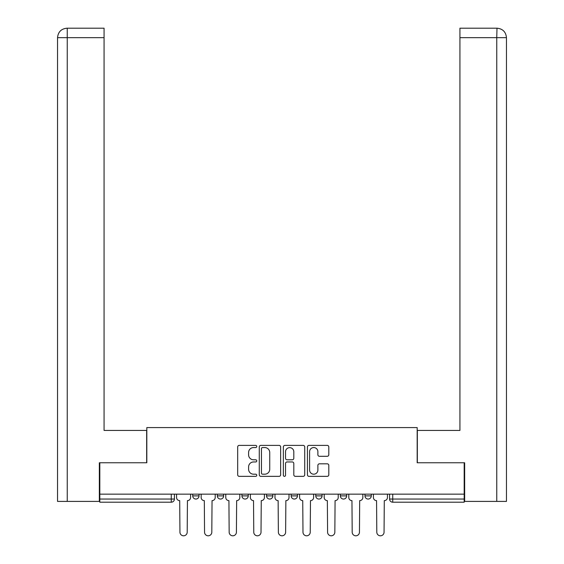 <?xml version="1.0" encoding="UTF-8"?>
<svg xmlns="http://www.w3.org/2000/svg" width="564" height="564" viewBox="0 0 564 564"><rect width="100%" height="100%" fill="white"/><g stroke="black" fill="none" stroke-linecap="round" stroke-linejoin="round"><path stroke-width="0.85" d="M256.761 446.476A1.086 1.086 0 0 0 255.682 445.391L239.228 445.391A1.551 1.551 0 0 0 237.677 446.942L237.677 474.81A1.551 1.551 0 0 0 239.228 476.354L255.682 476.354A1.086 1.086 0 0 0 256.761 475.276A1.086 1.086 0 0 0 255.682 474.19L253.553 474.19A4.956 4.956 0 0 1 248.597 469.234L248.597 466.914A4.956 4.956 0 0 1 253.553 461.958L255.682 461.958A1.086 1.086 0 0 0 256.761 460.873A1.086 1.086 0 0 0 255.682 459.794L253.553 459.794A4.956 4.956 0 0 1 248.597 454.838L248.597 452.511A4.956 4.956 0 0 1 253.553 447.562L255.682 447.562A1.086 1.086 0 0 0 256.761 446.476M340.36 494.156L340.36 495.89L346.67 495.89A3.151 3.151 0 0 1 343.518 499.048A3.151 3.151 0 0 1 340.36 495.89L340.36 494.156M315.755 494.156L315.755 495.89L322.065 495.89A3.151 3.151 0 0 1 318.914 499.048A3.151 3.151 0 0 1 315.755 495.89L315.755 494.156M266.539 494.156L266.539 495.89L272.849 495.89A3.151 3.151 0 0 1 269.698 499.048A3.151 3.151 0 0 1 266.539 495.89L266.539 494.156M327.247 456.304A1.551 1.551 0 0 0 328.798 454.76L328.798 446.942A1.551 1.551 0 0 0 327.247 445.391L308.98 445.391A1.551 1.551 0 0 0 307.429 446.942L307.429 474.81A1.551 1.551 0 0 0 308.98 476.354L327.247 476.354A1.551 1.551 0 0 0 328.798 474.81L328.798 465.363A1.551 1.551 0 0 0 327.247 463.819L319.428 463.819A1.551 1.551 0 0 0 317.884 465.363L317.884 470.052A4.138 4.138 0 0 1 313.739 474.19A4.138 4.138 0 0 1 309.601 470.052L309.601 451.701A4.138 4.138 0 0 1 313.739 447.562A4.138 4.138 0 0 1 317.884 451.701L317.884 454.76A1.551 1.551 0 0 0 319.428 456.304L327.247 456.304M67.243 501.41L57.542 501.41L57.542 37.661C58.092 31.922 61.25 28.764 67.003 28.2L104.072 28.2L104.072 37.661L67.243 37.661L67.243 501.41L99.342 501.41L99.342 462.769L146.816 462.769L146.816 427.59L417.184 427.59L417.184 462.769L464.186 462.769L464.186 494.156L99.814 494.156L99.814 499.048L174.424 499.048L174.424 494.156L174.424 499.048A3.151 3.151 0 0 1 171.266 502.2L99.814 502.2L99.814 499.048M99.814 462.769L99.814 494.156M280.646 446.942A1.551 1.551 0 0 0 279.095 445.391L260.829 445.391A1.551 1.551 0 0 0 259.278 446.942L259.278 474.81A1.551 1.551 0 0 0 260.829 476.354L279.095 476.354A1.551 1.551 0 0 0 280.646 474.81L280.646 446.942M284.905 445.391L303.171 445.391A1.551 1.551 0 0 1 304.722 446.942L304.722 474.81A1.551 1.551 0 0 1 303.171 476.354L295.353 476.354A1.551 1.551 0 0 1 293.809 474.81L293.809 463.509A1.551 1.551 0 0 0 292.258 461.958L287.069 461.958A1.551 1.551 0 0 0 285.525 463.509L285.525 475.276A1.086 1.086 0 0 1 284.439 476.354A1.086 1.086 0 0 1 283.354 475.276L283.354 446.942A1.551 1.551 0 0 1 284.905 445.391M389.576 494.156L389.576 499.048L464.186 499.048L464.186 502.2L392.734 502.2A3.151 3.151 0 0 1 389.576 499.048L389.576 494.156M464.186 494.156L464.186 499.048M371.281 494.156L371.281 495.89A3.151 3.151 0 0 1 368.123 499.048A3.151 3.151 0 0 1 364.971 495.89L371.281 495.89L371.281 494.156M364.971 494.156L364.971 495.89M346.67 494.156L346.67 495.89L346.67 494.156M322.065 495.89L322.065 494.156L322.065 495.89A3.151 3.151 0 0 1 318.914 499.048M297.461 494.156L297.461 495.89A3.151 3.151 0 0 1 294.302 499.048A3.151 3.151 0 0 1 291.151 495.89A3.151 3.151 0 0 0 294.302 499.048A3.151 3.151 0 0 0 297.461 495.89L297.461 494.156M291.151 494.156L291.151 495.89L297.461 495.89M272.849 494.156L272.849 495.89M248.245 494.156L248.245 495.89A3.151 3.151 0 0 1 245.086 499.048A3.151 3.151 0 0 1 241.935 495.89A3.151 3.151 0 0 0 245.086 499.048A3.151 3.151 0 0 0 248.245 495.89L241.935 495.89L241.935 494.156M217.33 494.156L217.33 495.89L223.64 495.89L223.64 494.156L223.64 495.89A3.151 3.151 0 0 1 220.482 499.048A3.151 3.151 0 0 1 217.33 495.89A3.151 3.151 0 0 0 220.482 499.048M192.719 494.156L192.719 495.89L199.029 495.89L199.029 494.156L199.029 495.89A3.151 3.151 0 0 1 195.877 499.048A3.151 3.151 0 0 1 192.719 495.89A3.151 3.151 0 0 0 195.877 499.048M262.528 447.562A1.086 1.086 0 0 0 261.449 448.641L261.449 473.104A1.086 1.086 0 0 0 262.528 474.19L264.777 474.19A4.956 4.956 0 0 0 269.733 469.234L269.733 452.511A4.956 4.956 0 0 0 264.777 447.562L262.528 447.562M293.809 451.778A4.138 4.138 0 0 0 289.663 447.64A4.138 4.138 0 0 0 285.525 451.778L285.525 458.243A1.551 1.551 0 0 0 287.069 459.794L292.258 459.794A1.551 1.551 0 0 0 293.809 458.243L293.809 451.778M176.553 497.469L176.553 494.156L176.553 497.469A3.151 3.151 48.4 0 0 179.704 500.628L179.944 532.169A3.631 3.631 48.4 0 0 183.575 535.8A3.631 3.631 48.4 0 0 187.199 532.169L187.438 500.628A3.151 3.151 48.4 0 0 190.59 497.469L190.59 494.156M179.704 500.628L179.944 532.169M187.199 532.169L187.438 500.628M201.158 497.469L201.158 494.156L201.158 497.469A3.151 3.151 48.4 0 0 204.316 500.628L204.549 532.169A3.631 3.631 48.4 0 0 208.179 535.8A3.631 3.631 48.4 0 0 211.81 532.169L212.043 500.628A3.151 3.151 48.4 0 0 215.201 497.469L215.201 494.156M225.769 497.469L225.769 494.156L225.769 497.469A3.151 3.151 48.4 0 0 228.921 500.628L229.16 532.169A3.631 3.631 48.4 0 0 232.784 535.8A3.631 3.631 48.4 0 0 236.415 532.169L236.647 500.628A3.151 3.151 48.4 0 0 239.806 497.469L239.806 494.156M146.661 462.769L146.661 430.431L104.072 430.431L104.072 37.661M66.989 28.2C61.257 28.764 58.106 31.915 57.542 37.661L57.542 406.771L57.542 37.661L67.243 37.661L67.243 28.2L104.072 28.2M417.339 462.769L417.339 430.431L459.928 430.431L459.928 28.2L496.99 28.2L496.757 37.661L459.928 37.661M506.458 501.41L506.458 406.771L506.458 501.41L464.658 501.41L464.658 462.769L464.186 462.769M496.757 501.41L496.757 37.661L506.458 37.661L506.458 406.771L506.458 37.661C505.894 31.915 502.743 28.764 497.011 28.2M204.316 500.628L204.549 532.169M211.81 532.169L212.043 500.628M228.921 500.628L229.16 532.169M236.415 532.169L236.647 500.628M250.374 497.469L250.374 494.156L250.374 497.469A3.151 3.151 48.4 0 0 253.525 500.628L253.765 532.169A3.631 3.631 48.4 0 0 257.396 535.8A3.631 3.631 48.4 0 0 261.019 532.169L261.259 500.628A3.151 3.151 48.4 0 0 264.41 497.469L264.41 494.156M274.978 497.469L274.978 494.156L274.978 497.469A3.151 3.151 48.4 0 0 278.137 500.628L278.369 532.169A3.631 3.631 48.4 0 0 282 535.8A3.631 3.631 48.4 0 0 285.631 532.169L285.863 500.628A3.151 3.151 48.4 0 0 289.022 497.469L289.022 494.156M299.59 497.469L299.59 494.156L299.59 497.469A3.151 3.151 48.4 0 0 302.741 500.628L302.981 532.169A3.631 3.631 48.4 0 0 306.604 535.8A3.631 3.631 48.4 0 0 310.235 532.169L310.475 500.628A3.151 3.151 48.4 0 0 313.626 497.469L313.626 494.156M253.525 500.628L253.765 532.169M261.019 532.169L261.259 500.628M278.137 500.628L278.369 532.169M285.631 532.169L285.863 500.628M302.741 500.628L302.981 532.169M310.235 532.169L310.475 500.628M324.194 497.469L324.194 494.156L324.194 497.469A3.151 3.151 48.4 0 0 327.353 500.628L327.585 532.169A3.631 3.631 48.4 0 0 331.216 535.8A3.631 3.631 48.4 0 0 334.84 532.169L335.079 500.628A3.151 3.151 48.4 0 0 338.231 497.469L338.231 494.156M327.353 500.628L327.585 532.169M334.84 532.169L335.079 500.628M348.799 497.469L348.799 494.156L348.799 497.469A3.151 3.151 48.4 0 0 351.957 500.628L352.19 532.169A3.631 3.631 48.4 0 0 355.821 535.8A3.631 3.631 48.4 0 0 359.451 532.169L359.684 500.628A3.151 3.151 48.4 0 0 362.842 497.469L362.842 494.156M351.957 500.628L352.19 532.169M359.451 532.169L359.684 500.628M373.41 497.469L373.41 494.156L373.41 497.469A3.151 3.151 48.4 0 0 376.562 500.628L376.801 532.169A3.631 3.631 48.4 0 0 380.425 535.8A3.631 3.631 48.4 0 0 384.056 532.169L384.296 500.628A3.151 3.151 48.4 0 0 387.447 497.469L387.447 494.156M376.562 500.628L376.801 532.169M384.056 532.169L384.296 500.628M171.266 494.156L171.266 502.2M392.734 494.156L392.734 502.2M57.542 37.661L57.542 406.771"/></g></svg>
